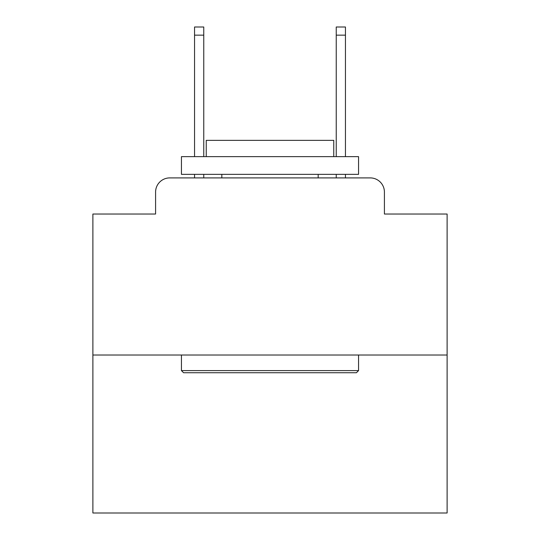 <?xml version="1.0" encoding="UTF-8"?>
<svg xmlns="http://www.w3.org/2000/svg" width="540" height="540" viewBox="0 0 540 540"><rect width="100%" height="100%" fill="white"/><g stroke="black" fill="none" stroke-linecap="round" stroke-linejoin="round"><path stroke-width="0.81" d="M155.588 192.071L155.588 214.029L155.588 192.071A14.168 14.168 0 0 1 169.756 177.903L194.549 177.903L194.549 174.359M447.113 355.016L92.887 355.016L92.887 513L447.113 513L447.113 214.029L384.413 214.029L384.413 192.071A14.168 14.168 0 0 0 370.244 177.903L169.756 177.903M92.887 355.016L92.887 214.029L155.588 214.029M203.762 174.359L203.762 177.903L214.738 177.903M325.262 177.903L336.238 177.903L336.238 174.359M345.452 174.359L345.452 177.903L370.244 177.903M384.413 214.029L384.413 192.071M356.434 372.728L183.566 372.728L181.44 370.602L358.56 370.602L356.434 372.728M181.44 156.647L358.56 156.647L358.56 174.359L181.44 174.359L181.44 156.647M333.761 156.647L333.761 140.353L206.24 140.353L206.24 156.647M181.44 355.016L181.44 370.602M358.56 355.016L358.56 370.602M221.825 174.359L221.825 177.903M318.175 174.359L318.175 177.903M194.549 156.647L194.549 27L203.762 27L203.762 156.647M336.238 156.647L336.238 27L345.452 27L345.452 156.647M194.549 35.147L203.762 35.147M345.452 35.147L336.238 35.147"/></g></svg>
